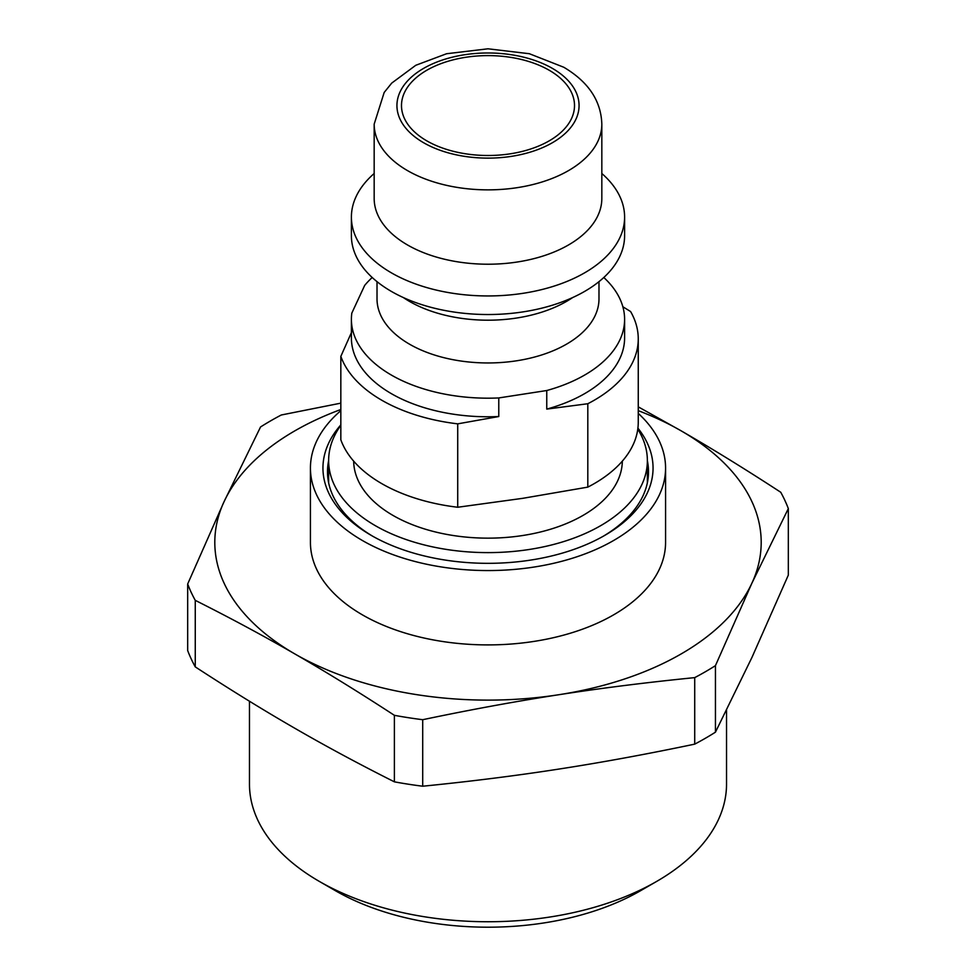 <?xml version="1.0" encoding="UTF-8"?>
<svg xmlns="http://www.w3.org/2000/svg" width="976" height="976" viewBox="0 0 976 976"><rect width="100%" height="100%" fill="white"/><g stroke="black" fill="none" stroke-linecap="round" stroke-linejoin="round"><path stroke-width="1.46" d="M372.917 536.349A160.503 92.659 180 0 1 327.497 471.75A160.503 92.659 180 0 1 328.631 460.733M647.369 460.733A160.503 92.659 180 0 1 648.503 471.75A160.503 92.659 180 0 1 603.083 536.349M340.831 424.889A165.054 95.294 0 0 0 371.283 535.409A165.054 95.294 0 0 0 588.601 543.583A165.054 95.294 0 0 0 604.717 535.409A165.054 95.294 0 0 0 637.914 428.159M638.255 413.397A177.571 102.529 180 0 1 665.571 468.029A177.571 102.529 180 0 1 596.226 549.317A177.571 102.529 180 0 1 409.53 560.004A177.571 102.529 180 0 1 310.429 468.029A177.571 102.529 180 0 1 340.831 410.664M665.571 468.029L665.571 542.388A177.571 102.529 180 0 1 596.226 623.664A177.571 102.529 180 0 1 409.53 634.351A177.571 102.529 180 0 1 310.429 542.388L310.429 468.029M340.831 409.505A273.195 157.722 0 0 0 224.114 501.566A273.195 157.722 0 0 0 294.825 653.92A273.195 157.722 0 0 0 558.711 694.741A273.195 157.722 0 0 0 751.886 583.209A273.195 157.722 0 0 0 681.175 430.855A273.195 157.722 0 0 0 638.255 410.664M351.824 331.694L340.831 356.374L340.831 439.761A150.255 86.754 180 0 0 457.72 507.252L457.72 423.852L498.773 416.532L498.773 397.94L546.755 390.522L546.755 409.103L587.808 403.735L587.808 487.122L522.77 498.321L457.72 507.252M372.198 277.501A136.603 78.861 180 0 0 364.682 285.407L351.824 313.101A136.603 78.861 180 0 0 351.397 319.323L351.397 337.916A136.603 78.861 180 0 0 498.773 416.532M637.779 429.172A159.369 92.012 180 0 1 647.369 460.599A159.369 92.012 180 0 1 600.691 525.661A159.369 92.012 180 0 1 375.309 525.661A159.369 92.012 180 0 1 328.631 460.599A159.369 92.012 180 0 1 340.831 425.304M622.322 461.16A134.322 77.555 180 0 1 522.77 535.507A134.322 77.555 180 0 1 353.678 461.16M587.808 403.735A150.255 86.754 0 0 0 638.255 338.892L638.255 422.279A150.255 86.754 180 0 1 587.808 487.122M340.831 356.374A150.255 86.754 0 0 0 457.72 423.852M638.255 338.892A150.255 86.754 0 0 0 630.594 311.539L622.847 306.745M603.802 277.501A136.603 78.861 180 0 1 624.603 319.323L624.603 337.916A136.603 78.861 180 0 1 546.755 409.103M498.773 397.94A136.603 78.861 180 0 1 391.413 375.089A136.603 78.861 180 0 1 351.397 319.323M598.983 281.649L598.983 298.876A110.983 64.074 180 0 1 566.483 344.186A110.983 64.074 180 0 1 409.517 344.186A110.983 64.074 180 0 1 377.017 298.876L377.017 281.649M624.603 319.323A136.603 78.861 180 0 1 546.755 390.522M319.335 881.413L335.427 890.71A215.769 124.574 0 0 0 640.573 890.71L656.665 881.413A238.534 137.714 180 0 1 319.335 881.413L319.335 881.413A238.534 137.714 180 0 1 249.466 784.045L249.466 701.232M726.534 710.235L726.534 784.045A238.534 137.714 180 0 1 656.665 881.413M638.255 406.846L681.175 430.855C712.382 448.85 745.566 469.31 780.739 492.258A307.342 177.449 180 0 1 788.327 508.606L751.886 583.209L715.445 665.644A307.342 177.449 180 0 1 694.717 677.625C646.661 682.419 601.326 688.129 558.711 694.741C516.084 701.317 470.749 709.625 422.706 719.702A307.342 177.449 180 0 1 394.389 715.323C359.205 692.374 326.021 671.903 294.825 653.92C263.618 635.876 230.434 618.028 195.261 600.35A307.342 177.449 180 0 1 187.673 584.002L224.114 501.566L260.555 426.963A307.342 177.449 180 0 1 281.283 414.995L340.831 403.149M187.673 584.002L187.673 650.516A307.342 177.449 0 0 0 195.261 666.876C230.434 689.812 263.618 710.284 294.825 728.267C326.021 746.311 359.205 764.159 394.389 781.837A307.342 177.449 0 0 0 422.706 786.217C470.749 781.422 516.084 775.713 558.711 769.1C601.326 762.524 646.661 754.204 694.717 744.139A307.342 177.449 0 0 0 715.445 732.171L751.886 657.568L788.327 575.12L788.327 508.606M694.717 677.625L694.717 744.139M422.706 786.217L422.706 719.702M195.261 666.876L195.261 600.35M394.389 715.323L394.389 781.837M715.445 732.171L715.445 665.644M549.171 70.235A86.51 49.947 180 0 1 574.51 105.554A86.51 49.947 180 0 1 521.111 151.695A86.51 49.947 180 0 1 426.829 140.873A86.51 49.947 180 0 1 401.49 105.554A86.51 49.947 180 0 1 454.889 59.414A86.51 49.947 180 0 1 549.171 70.235M601.826 124.147L601.826 198.494A113.826 65.721 180 0 1 568.496 244.964A113.826 65.721 180 0 1 444.434 259.213A113.826 65.721 180 0 1 374.174 198.494L374.174 124.147A113.826 65.721 0 0 0 444.434 184.854A113.826 65.721 0 0 0 568.496 170.617A113.826 65.721 0 0 0 601.826 124.147C601.094 100.833 588.418 81.862 563.774 67.246L529.346 53.717L487.951 48.8L446.569 53.741L415.764 65.294L391.73 83.094L384.178 92.464L374.174 124.147M572.619 297.582A110.983 64.074 180 0 1 566.483 301.425A110.983 64.074 180 0 1 409.517 301.425A110.983 64.074 180 0 1 403.381 297.582M601.826 173.496A136.603 78.861 180 0 1 624.603 217.087L624.603 235.68A136.603 78.861 180 0 1 584.587 291.434A136.603 78.861 180 0 1 391.413 291.434A136.603 78.861 180 0 1 351.397 235.68L351.397 217.087A136.603 78.861 180 0 1 374.174 173.496M624.603 217.087A136.603 78.861 180 0 1 584.587 272.853A136.603 78.861 180 0 1 435.723 289.945A136.603 78.861 180 0 1 351.397 217.087M552.392 142.728A91.061 52.57 180 0 1 423.608 142.728A91.061 52.57 180 0 1 423.608 68.381A91.061 52.57 180 0 1 552.392 68.381A91.061 52.57 180 0 1 552.392 142.728M647.369 482.766L647.369 460.599M328.631 482.766L328.631 460.599"/></g></svg>
